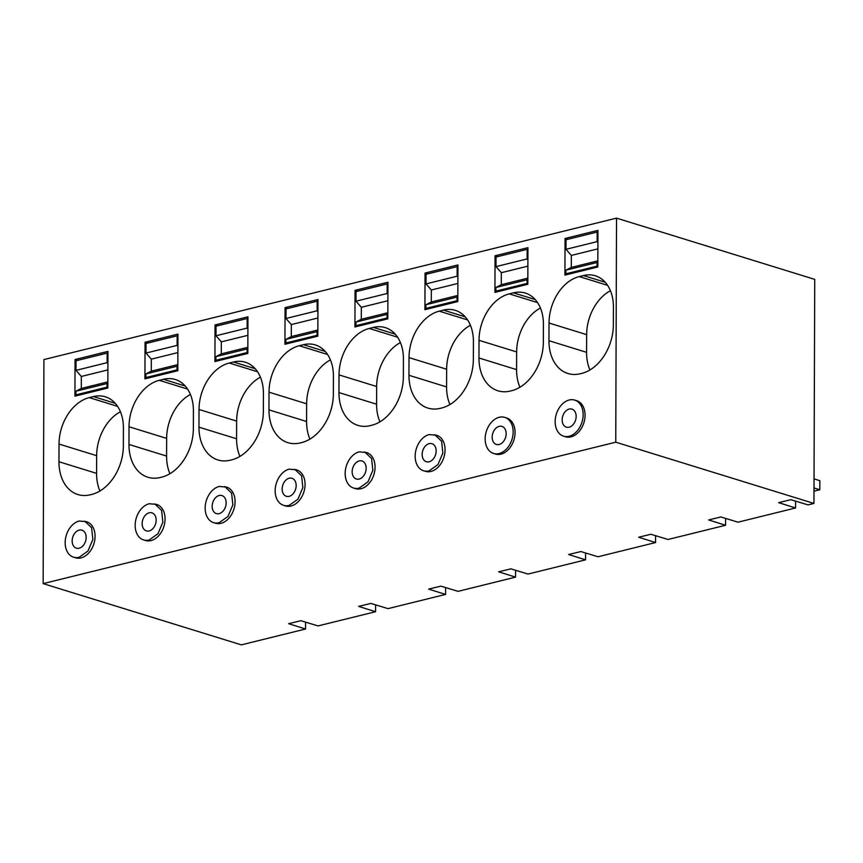 <?xml version="1.0" encoding="UTF-8"?>
<svg xmlns="http://www.w3.org/2000/svg" width="863" height="863" viewBox="0 0 863 863"><rect width="100%" height="100%" fill="white"/><g stroke="black" fill="none" stroke-linecap="round" stroke-linejoin="round"><path stroke-width="1.29" d="M305.588 622.147L305.567 629.008L288.641 623.69L300.874 620.713L318.037 625.923L375.567 611.716L358.641 606.398L370.874 603.42L388.037 608.631L445.567 594.424L428.641 589.105L440.874 586.139L458.037 591.349L515.567 577.131L498.641 571.813L510.874 568.846L528.037 574.057L585.567 559.839L568.641 554.521L580.875 551.554L598.037 556.764L655.567 542.557L638.642 537.228L650.875 534.262L668.038 539.472L725.567 525.265L708.642 519.947L720.875 516.969L738.038 522.18L795.557 507.973L778.642 502.654L790.875 499.677L808.038 504.887L813.949 503.431L615.75 442.19L43.15 583.625L241.36 644.866L305.567 629.008M813.949 503.431L814.737 279.375L616.527 218.134L43.927 359.569L43.15 583.625M375.588 604.855L375.567 611.716M445.588 587.563L445.567 594.424M515.589 570.27L515.567 577.131M585.589 552.989L585.567 559.839M655.589 535.696L655.567 542.557M725.589 518.404L725.567 525.265M795.589 501.112L795.557 507.973M616.527 218.134L615.75 442.19M73.592 557.207L75.491 557.789A18.878 13.441 -72.8 0 0 81.003 557.897A18.878 13.441 -72.8 0 0 94.768 540.011A18.878 13.441 -72.8 0 0 86.634 521.716L79.223 521.025A18.878 13.441 -72.8 0 0 65.459 538.9A18.878 13.441 -72.8 0 0 73.592 557.207A18.878 13.441 -72.8 0 0 79.105 557.304L87.961 551.036L92.87 539.429L91.597 527.703L84.736 521.133M59.029 444.057L58.964 461.737A42.481 30.248 -72.8 0 0 77.918 494.542A42.481 30.248 -72.8 0 0 90.324 494.779L91.715 494.434A42.481 30.248 -72.8 0 0 123.366 445.837L123.42 428.145A40.593 28.9 -72.8 0 0 105.308 396.797A40.593 28.9 -72.8 0 0 93.463 396.57L89.256 397.616A40.593 28.9 -72.8 0 0 59.029 444.057L96.645 455.675L96.58 473.366A42.481 30.248 -72.8 0 0 99.925 490.993M107.951 351.392L75.059 359.526L74.93 396.139L107.832 388.016L107.951 351.392M317.821 336.149L317.951 299.526L285.06 307.649L284.93 344.272L317.821 336.149M301.716 442.557A42.481 30.248 -72.8 0 0 333.366 393.96L333.42 376.279A40.593 28.9 -72.8 0 0 315.308 344.93A40.593 28.9 -72.8 0 0 303.463 344.704L299.256 345.739A40.593 28.9 -72.8 0 0 269.019 392.18L268.965 409.871A42.481 30.248 -72.8 0 0 287.918 442.676A42.481 30.248 -72.8 0 0 300.324 442.913L301.716 442.557M387.821 318.857L387.951 282.233L355.049 290.356L354.93 326.98L387.821 318.857M370.313 425.621L371.716 425.276A42.481 30.248 -72.8 0 0 403.355 376.667L403.42 358.986A40.593 28.9 -72.8 0 0 385.308 327.638A40.593 28.9 -72.8 0 0 373.463 327.411L369.256 328.447A40.593 28.9 -72.8 0 0 339.019 374.887L338.965 392.579A42.481 30.248 -72.8 0 0 357.918 425.383A42.481 30.248 -72.8 0 0 370.313 425.621M353.593 488.037L355.491 488.631A18.878 13.441 -72.8 0 0 361.004 488.728A18.878 13.441 -72.8 0 0 374.769 470.853A18.878 13.441 -72.8 0 0 366.635 452.557L359.224 451.867A18.878 13.441 -72.8 0 0 345.459 469.742A18.878 13.441 -72.8 0 0 353.593 488.037A18.878 13.441 -72.8 0 0 359.094 488.145L367.962 481.878L372.859 470.259L371.597 458.533L364.736 451.964M144.93 378.846L177.832 370.723L177.951 334.11L145.06 342.233L144.93 378.846M193.366 428.544L193.42 410.853A40.593 28.9 -72.8 0 0 175.308 379.515A40.593 28.9 -72.8 0 0 163.463 379.289L159.256 380.324A40.593 28.9 -72.8 0 0 129.019 426.764L128.965 444.456A42.481 30.248 -72.8 0 0 147.918 477.25A42.481 30.248 -72.8 0 0 160.324 477.487L161.715 477.142A42.481 30.248 -72.8 0 0 193.366 428.544M143.592 539.914L145.491 540.497A18.878 13.441 -72.8 0 0 151.003 540.605A18.878 13.441 -72.8 0 0 164.768 522.719A18.878 13.441 -72.8 0 0 156.635 504.424L149.223 503.733A18.878 13.441 -72.8 0 0 135.459 521.619A18.878 13.441 -72.8 0 0 143.592 539.914A18.878 13.441 -72.8 0 0 149.105 540.022L157.961 533.744L162.859 522.137L161.597 510.411L154.736 503.841M214.93 361.565L247.832 353.431L247.951 316.818L215.06 324.941L214.93 361.565M198.965 427.163A42.481 30.248 -72.8 0 0 217.918 459.957A42.481 30.248 -72.8 0 0 230.324 460.195L231.716 459.85A42.481 30.248 -72.8 0 0 263.366 411.252L263.42 393.56A40.593 28.9 -72.8 0 0 245.308 362.223A40.593 28.9 -72.8 0 0 233.463 361.996L229.256 363.032A40.593 28.9 -72.8 0 0 199.019 409.472L198.965 427.163L236.581 438.782A42.481 30.248 -72.8 0 0 239.925 456.419M213.593 522.622L215.491 523.205A18.878 13.441 -72.8 0 0 221.004 523.312A18.878 13.441 -72.8 0 0 234.768 505.438A18.878 13.441 -72.8 0 0 226.635 487.131L219.224 486.441A18.878 13.441 -72.8 0 0 205.459 504.326A18.878 13.441 -72.8 0 0 213.593 522.622A18.878 13.441 -72.8 0 0 219.094 522.73L227.961 516.452L232.859 504.844L231.597 493.118L224.736 486.549M423.593 470.756L425.491 471.338A18.878 13.441 -72.8 0 0 430.993 471.446A18.878 13.441 -72.8 0 0 444.758 453.56A18.878 13.441 -72.8 0 0 436.635 435.265L429.224 434.574A18.878 13.441 -72.8 0 0 415.459 452.449A18.878 13.441 -72.8 0 0 423.593 470.756A18.878 13.441 -72.8 0 0 429.094 470.853L437.962 464.585L442.859 452.978L441.597 441.252L434.736 434.682M493.593 453.463L495.491 454.046A18.878 13.441 -72.8 0 0 500.993 454.154A18.878 13.441 -72.8 0 0 514.758 436.268A18.878 13.441 -72.8 0 0 506.635 417.972L504.736 417.39A18.878 13.441 -72.8 0 0 499.224 417.282A18.878 13.441 -72.8 0 0 485.459 435.168A18.878 13.441 -72.8 0 0 493.593 453.463A18.878 13.441 -72.8 0 0 499.094 453.56A18.878 13.441 -72.8 0 0 512.859 435.686A18.878 13.441 -72.8 0 0 504.736 417.39M543.356 342.093L543.42 324.402A40.593 28.9 -72.8 0 0 525.308 293.053A40.593 28.9 -72.8 0 0 513.463 292.837L509.256 293.873A40.593 28.9 -72.8 0 0 479.019 340.313L478.965 357.994A42.481 30.248 -72.8 0 0 497.919 390.799A42.481 30.248 -72.8 0 0 510.313 391.036L511.716 390.691A42.481 30.248 -72.8 0 0 543.356 342.093M495.049 255.782L494.931 292.395L527.822 284.272L527.951 247.649L495.049 255.782L497.746 256.613M473.42 341.694A40.593 28.9 -72.8 0 0 455.308 310.346A40.593 28.9 -72.8 0 0 443.463 310.119L439.256 311.165A40.593 28.9 -72.8 0 0 409.019 357.606L408.965 375.286A42.481 30.248 -72.8 0 0 427.919 408.091A42.481 30.248 -72.8 0 0 440.313 408.328L441.716 407.983A42.481 30.248 -72.8 0 0 473.356 359.386L473.42 341.694M425.049 273.075L424.93 309.688L457.822 301.565L457.951 264.941L425.049 273.075L427.746 273.905M283.593 505.33L285.491 505.923A18.878 13.441 -72.8 0 0 291.004 506.02A18.878 13.441 -72.8 0 0 304.768 488.145A18.878 13.441 -72.8 0 0 296.635 469.85L289.224 469.148A18.878 13.441 -72.8 0 0 275.459 487.034A18.878 13.441 -72.8 0 0 283.593 505.33A18.878 13.441 -72.8 0 0 289.094 505.438L297.962 499.17L302.859 487.552L301.597 475.826L294.736 469.256M563.593 436.171L565.492 436.754A18.878 13.441 -72.8 0 0 570.993 436.861A18.878 13.441 -72.8 0 0 584.758 418.976A18.878 13.441 -72.8 0 0 576.635 400.68L574.736 400.098A18.878 13.441 -72.8 0 0 569.224 399.99A18.878 13.441 -72.8 0 0 555.459 417.875A18.878 13.441 -72.8 0 0 563.593 436.171A18.878 13.441 -72.8 0 0 569.095 436.279A18.878 13.441 -72.8 0 0 582.859 418.393A18.878 13.441 -72.8 0 0 574.736 400.098M597.822 266.98L597.951 230.367L565.049 238.49L564.931 275.114L597.822 266.98M581.716 373.399A42.481 30.248 -72.8 0 0 613.356 324.801L613.42 307.109A40.593 28.9 -72.8 0 0 595.308 275.772A40.593 28.9 -72.8 0 0 583.453 275.545L579.256 276.581A40.593 28.9 -72.8 0 0 549.019 323.021L548.965 340.712A42.481 30.248 -72.8 0 0 567.919 373.506A42.481 30.248 -72.8 0 0 580.314 373.744L581.716 373.399M120.41 411.748A40.593 28.9 -72.8 0 0 96.645 455.675M75.059 359.526L77.746 360.356M285.06 307.649L287.746 308.479M330.41 359.871A40.593 28.9 -72.8 0 0 306.645 403.808L306.581 421.489A42.481 30.248 -72.8 0 0 309.925 439.127M355.049 290.356L357.746 291.187M400.41 342.579A40.593 28.9 -72.8 0 0 376.646 386.516L376.581 404.208A42.481 30.248 -72.8 0 0 379.925 421.834M145.06 342.233L147.746 343.064M190.41 394.456A40.593 28.9 -72.8 0 0 166.645 438.382L166.581 456.074A42.481 30.248 -72.8 0 0 169.925 473.711M215.06 324.941L217.746 325.772M260.41 377.163A40.593 28.9 -72.8 0 0 236.645 421.101L236.581 438.782M540.411 308.005A40.593 28.9 -72.8 0 0 516.646 351.931L516.581 369.623A42.481 30.248 -72.8 0 0 519.925 387.25M470.411 325.286A40.593 28.9 -72.8 0 0 446.646 369.224L446.581 386.915A42.481 30.248 -72.8 0 0 449.925 404.542M565.049 238.49L567.746 239.321M610.411 290.712A40.593 28.9 -72.8 0 0 586.646 334.639L586.581 352.331A42.481 30.248 -72.8 0 0 589.925 369.968M79.137 548.232A9.439 6.721 -72.8 0 0 86.009 539.299A9.439 6.721 -72.8 0 0 81.953 530.152A9.439 6.721 -72.8 0 0 79.191 530.098A9.439 6.721 -72.8 0 0 72.309 539.041A9.439 6.721 -72.8 0 0 76.376 548.188A9.439 6.721 -72.8 0 0 79.137 548.232M359.127 479.073A9.439 6.721 -72.8 0 0 366.009 470.13A9.439 6.721 -72.8 0 0 361.953 460.982A9.439 6.721 -72.8 0 0 359.191 460.928A9.439 6.721 -72.8 0 0 352.309 469.871A9.439 6.721 -72.8 0 0 356.376 479.019A9.439 6.721 -72.8 0 0 359.127 479.073M149.126 530.95A9.439 6.721 -72.8 0 0 156.009 522.007A9.439 6.721 -72.8 0 0 151.953 512.859A9.439 6.721 -72.8 0 0 149.191 512.805A9.439 6.721 -72.8 0 0 142.309 521.748A9.439 6.721 -72.8 0 0 146.376 530.896A9.439 6.721 -72.8 0 0 149.126 530.95M219.126 513.658A9.439 6.721 -72.8 0 0 226.009 504.715A9.439 6.721 -72.8 0 0 221.953 495.567A9.439 6.721 -72.8 0 0 219.191 495.513A9.439 6.721 -72.8 0 0 212.309 504.456A9.439 6.721 -72.8 0 0 216.376 513.604A9.439 6.721 -72.8 0 0 219.126 513.658M429.127 461.781A9.439 6.721 -72.8 0 0 436.009 452.848A9.439 6.721 -72.8 0 0 431.953 443.69A9.439 6.721 -72.8 0 0 429.191 443.647A9.439 6.721 -72.8 0 0 422.309 452.579A9.439 6.721 -72.8 0 0 426.376 461.737A9.439 6.721 -72.8 0 0 429.127 461.781M499.127 444.499A9.439 6.721 -72.8 0 0 506.009 435.556A9.439 6.721 -72.8 0 0 501.953 426.408A9.439 6.721 -72.8 0 0 499.192 426.354A9.439 6.721 -72.8 0 0 492.309 435.297A9.439 6.721 -72.8 0 0 496.376 444.445A9.439 6.721 -72.8 0 0 499.127 444.499M289.127 496.365A9.439 6.721 -72.8 0 0 296.009 487.422A9.439 6.721 -72.8 0 0 291.953 478.275A9.439 6.721 -72.8 0 0 289.191 478.221A9.439 6.721 -72.8 0 0 282.309 487.164A9.439 6.721 -72.8 0 0 286.376 496.311A9.439 6.721 -72.8 0 0 289.127 496.365M569.127 427.207A9.439 6.721 -72.8 0 0 576.009 418.264A9.439 6.721 -72.8 0 0 571.953 409.116A9.439 6.721 -72.8 0 0 569.192 409.062A9.439 6.721 -72.8 0 0 562.309 418.005A9.439 6.721 -72.8 0 0 566.376 427.153A9.439 6.721 -72.8 0 0 569.127 427.207M107.907 363.539L107.141 362.665L107.174 353.086L107.951 353.679M107.832 387.39L107.055 387.153L107.066 383.528L107.843 383.129M107.174 353.086L76.02 360.777L75.987 370.356L107.141 362.665M107.886 369.893L81.338 376.451L75.987 370.356M107.853 381.888L81.295 388.447L81.338 376.451M107.066 383.528L75.922 391.219L81.295 388.447M107.055 387.153L75.901 394.855L75.922 391.219M75.901 394.855L77.799 395.437M177.907 346.246L177.142 345.373L177.174 335.793L177.951 336.387M177.832 370.108L177.055 369.86L177.066 366.236L177.843 365.836M177.174 335.793L146.02 343.485L145.987 353.064L177.142 345.373M177.886 352.6L151.338 359.159L145.987 353.064M177.854 364.596L151.295 371.155L151.338 359.159M177.066 366.236L145.923 373.927L151.295 371.155M177.055 369.86L145.901 377.563L145.923 373.927M145.901 377.563L147.8 378.145M247.908 328.954L247.142 328.08L247.174 318.501L247.951 319.094M247.832 352.816L247.055 352.579L247.066 348.943L247.843 348.544M247.174 318.501L216.02 326.192L215.987 335.772L247.142 328.08M247.886 335.308L221.338 341.867L215.987 335.772M247.843 347.304L221.295 353.862L221.338 341.867M247.066 348.943L215.923 356.646L221.295 353.862M247.055 352.579L215.901 360.27L215.923 356.646M215.901 360.27L217.8 360.853M317.908 311.672L317.142 310.788L317.174 301.209L317.951 301.802M317.832 335.524L317.055 335.286L317.066 331.651L317.843 331.252M317.174 301.209L286.02 308.911L285.987 318.479L317.142 310.788M317.886 318.016L291.338 324.574L285.987 318.479M317.843 330.011L291.295 336.57L291.338 324.574M317.066 331.651L285.923 339.353L291.295 336.57M317.055 335.286L285.901 342.978L285.923 339.353M285.901 342.978L287.789 343.56M387.908 294.38L387.142 293.496L387.174 283.927L387.951 284.51M387.832 318.231L387.056 317.994L387.066 314.369L387.843 313.959M387.174 283.927L356.02 291.618L355.988 301.198L387.142 293.496M387.886 300.734L361.338 307.293L355.988 301.198M387.843 312.719L361.295 319.278L361.338 307.293M387.066 314.369L355.912 322.061L361.295 319.278M387.056 317.994L355.901 325.685L355.912 322.061M355.901 325.685L357.789 326.268M457.908 277.088L457.142 276.203L457.174 266.635L457.951 267.217M457.832 300.939L457.056 300.702L457.066 297.077L457.843 296.678M457.174 266.635L426.02 274.326L425.988 283.905L457.142 276.203M457.886 283.442L431.338 290L425.988 283.905M457.843 295.426L431.295 301.985L431.338 290M457.066 297.077L425.912 304.768L431.295 301.985M457.056 300.702L425.901 308.393L425.912 304.768M425.901 308.393L427.789 308.986M527.908 259.795L527.142 258.922L527.174 249.342L527.94 249.936M527.832 283.647L527.056 283.409L527.066 279.785L527.843 279.385M527.174 249.342L496.02 257.034L495.988 266.613L527.142 258.922M527.886 266.149L501.338 272.708L495.988 266.613M527.843 278.145L501.295 284.704L501.338 272.708M527.066 279.785L495.912 287.476L501.295 284.704M527.056 283.409L495.901 291.111L495.912 287.476M495.901 291.111L497.789 291.694M597.908 242.503L597.142 241.629L597.174 232.05L597.94 232.643M597.832 266.365L597.056 266.128L597.067 262.492L597.843 262.093M597.174 232.05L566.02 239.741L565.988 249.321L597.142 241.629M597.886 248.857L571.338 255.416L565.988 249.321M597.843 260.853L571.295 267.411L571.338 255.416M597.067 262.492L565.912 270.184L571.295 267.411M597.056 266.128L565.901 273.819L565.912 270.184M565.901 273.819L567.789 274.402M813.992 491.187L819.818 489.753L814.003 487.962M819.818 489.753L819.85 480.68L814.036 478.889M96.58 473.366L58.964 461.737M117.573 406.365L89.256 397.616M93.463 396.57L115.211 403.301M306.581 421.489L268.965 409.871M269.019 392.18L306.645 403.808M327.573 354.488L299.256 345.739M303.463 344.704L325.211 351.424M376.581 404.208L338.965 392.579M339.019 374.887L376.646 386.516M397.573 337.196L369.256 328.447M373.463 327.411L395.211 334.132M166.581 456.074L128.965 444.456M129.019 426.764L166.645 438.382M187.573 389.073L159.256 380.324M163.463 379.289L185.211 386.009M199.019 409.472L236.645 421.101M257.573 371.78L229.256 363.032M233.463 361.996L255.211 368.717M516.581 369.623L478.965 357.994M479.019 340.313L516.646 351.931M537.573 302.622L509.256 293.873M513.463 292.837L535.211 299.558M465.211 316.85L443.463 310.119M446.581 386.915L408.965 375.286M409.019 357.606L446.646 369.224M467.573 319.914L439.256 311.165M586.581 352.331L548.965 340.712M549.019 323.021L586.646 334.639M607.574 285.329L579.256 276.581M605.211 282.266L583.453 275.545"/></g></svg>
